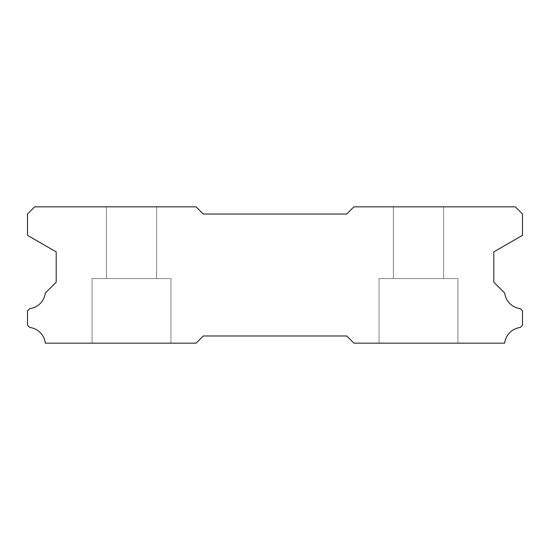 <?xml version="1.0" encoding="UTF-8"?>
<svg xmlns="http://www.w3.org/2000/svg" width="550" height="550" viewBox="0 0 550 550"><rect width="100%" height="100%" fill="white"/><g stroke="black" fill="none" stroke-linecap="round" stroke-linejoin="round"><path stroke-width="0.41" stroke-dasharray="2.75 2.06" d="M443.589 206.848L443.589 278.589L393.367 278.589L443.589 278.589L393.367 278.589L443.589 278.589L393.367 278.589L443.589 278.589L393.367 278.589L443.589 278.589L393.367 278.589L443.589 278.589L393.367 278.589L443.589 278.589L393.367 278.589L443.589 278.589L393.367 278.589L443.589 278.589L393.367 278.589L443.589 278.589L393.367 278.589L443.589 278.589L393.367 278.589L443.589 278.589L393.367 278.589L443.589 278.589L393.367 278.589L443.589 278.589L393.367 278.589L443.589 278.589L393.367 278.589L443.589 278.589L393.367 278.589L443.589 278.589L393.367 278.589L443.589 278.589L393.367 278.589L443.589 278.589L443.589 206.848L393.367 206.848L393.367 278.589L393.367 206.848L393.367 278.589L393.367 206.848L393.367 278.589L393.367 206.848L393.367 278.589L393.367 206.848L393.367 278.589L393.367 206.848L393.367 278.589L393.367 206.848L393.367 278.589L393.367 206.848L393.367 278.589L393.367 206.848L393.367 278.589L393.367 206.848L443.589 206.848L393.367 206.848L443.589 206.848L443.589 278.589L443.589 206.848L393.367 206.848L443.589 206.848L393.367 206.848L443.589 206.848L443.589 278.589L443.589 206.848L393.367 206.848L443.589 206.848L393.367 206.848L443.589 206.848L443.589 278.589L443.589 206.848L393.367 206.848L443.589 206.848L393.367 206.848L443.589 206.848L443.589 278.589L443.589 206.848L393.367 206.848L443.589 206.848L393.367 206.848L443.589 206.848L443.589 278.589L443.589 206.848L393.367 206.848L443.589 206.848L393.367 206.848L443.589 206.848L443.589 278.589L443.589 206.848L393.367 206.848L443.589 206.848L393.367 206.848L443.589 206.848L443.589 278.589L443.589 206.848L393.367 206.848L443.589 206.848L393.367 206.848L443.589 206.848L443.589 278.589L443.589 206.848L393.367 206.848L443.589 206.848M457.937 278.589L457.937 343.152L379.019 343.152L457.937 343.152L379.019 343.152L457.937 343.152L379.019 343.152L457.937 343.152L379.019 343.152L457.937 343.152L379.019 343.152L457.937 343.152L379.019 343.152L457.937 343.152L379.019 343.152L457.937 343.152L379.019 343.152L457.937 343.152L379.019 343.152L457.937 343.152L379.019 343.152L457.937 343.152L379.019 343.152L457.937 343.152L379.019 343.152L457.937 343.152L379.019 343.152L457.937 343.152L379.019 343.152L457.937 343.152L379.019 343.152L457.937 343.152L379.019 343.152L457.937 343.152L379.019 343.152L457.937 343.152L379.019 343.152L457.937 343.152L457.937 278.589L457.937 343.152L457.937 278.589L457.937 343.152L457.937 278.589L457.937 343.152L457.937 278.589L457.937 343.152L457.937 278.589L457.937 343.152L457.937 278.589L457.937 343.152L457.937 278.589L457.937 343.152L457.937 278.589L457.937 343.152L457.937 278.589L379.019 278.589L379.019 343.152L379.019 278.589L457.937 278.589L379.019 278.589L457.937 278.589L379.019 278.589L379.019 343.152L379.019 278.589L457.937 278.589L379.019 278.589L457.937 278.589L379.019 278.589L379.019 343.152L379.019 278.589L457.937 278.589L379.019 278.589L457.937 278.589L379.019 278.589L379.019 343.152L379.019 278.589L457.937 278.589L379.019 278.589L457.937 278.589L379.019 278.589L379.019 343.152L379.019 278.589L457.937 278.589L379.019 278.589L457.937 278.589L379.019 278.589L379.019 343.152L379.019 278.589L457.937 278.589L379.019 278.589L457.937 278.589L379.019 278.589L379.019 343.152L379.019 278.589L457.937 278.589L379.019 278.589L457.937 278.589L379.019 278.589L379.019 343.152L379.019 278.589L457.937 278.589L379.019 278.589L457.937 278.589L379.019 278.589L379.019 343.152L379.019 278.589L457.937 278.589M170.981 278.589L170.981 343.152L92.063 343.152L170.981 343.152L92.063 343.152L170.981 343.152L92.063 343.152L170.981 343.152L92.063 343.152L170.981 343.152L92.063 343.152L170.981 343.152L92.063 343.152L170.981 343.152L92.063 343.152L170.981 343.152L92.063 343.152L170.981 343.152L92.063 343.152L170.981 343.152L92.063 343.152L170.981 343.152L92.063 343.152L170.981 343.152L92.063 343.152L170.981 343.152L92.063 343.152L170.981 343.152L92.063 343.152L170.981 343.152L92.063 343.152L170.981 343.152L92.063 343.152L170.981 343.152L92.063 343.152L170.981 343.152L92.063 343.152L170.981 343.152L170.981 278.589L170.981 343.152L170.981 278.589L170.981 343.152L170.981 278.589L170.981 343.152L170.981 278.589L170.981 343.152L170.981 278.589L170.981 343.152L170.981 278.589L170.981 343.152L170.981 278.589L170.981 343.152L170.981 278.589L170.981 343.152L170.981 278.589L92.063 278.589L92.063 343.152L92.063 278.589L170.981 278.589L92.063 278.589L170.981 278.589L92.063 278.589L92.063 343.152L92.063 278.589L170.981 278.589L92.063 278.589L170.981 278.589L92.063 278.589L92.063 343.152L92.063 278.589L170.981 278.589L92.063 278.589L170.981 278.589L92.063 278.589L92.063 343.152L92.063 278.589L170.981 278.589L92.063 278.589L170.981 278.589L92.063 278.589L92.063 343.152L92.063 278.589L170.981 278.589L92.063 278.589L170.981 278.589L92.063 278.589L92.063 343.152L92.063 278.589L170.981 278.589L92.063 278.589L170.981 278.589L92.063 278.589L92.063 343.152L92.063 278.589L170.981 278.589L92.063 278.589L170.981 278.589L92.063 278.589L92.063 343.152L92.063 278.589L170.981 278.589L92.063 278.589L170.981 278.589L92.063 278.589L92.063 343.152L92.063 278.589L170.981 278.589M156.633 206.848L156.633 278.589L106.411 278.589L156.633 278.589L106.411 278.589L156.633 278.589L106.411 278.589L156.633 278.589L106.411 278.589L156.633 278.589L106.411 278.589L156.633 278.589L106.411 278.589L156.633 278.589L106.411 278.589L156.633 278.589L106.411 278.589L156.633 278.589L106.411 278.589L156.633 278.589L106.411 278.589L156.633 278.589L106.411 278.589L156.633 278.589L106.411 278.589L156.633 278.589L106.411 278.589L156.633 278.589L106.411 278.589L156.633 278.589L106.411 278.589L156.633 278.589L106.411 278.589L156.633 278.589L106.411 278.589L156.633 278.589L106.411 278.589L156.633 278.589L156.633 206.848L106.411 206.848L106.411 278.589L106.411 206.848L106.411 278.589L106.411 206.848L106.411 278.589L106.411 206.848L106.411 278.589L106.411 206.848L106.411 278.589L106.411 206.848L106.411 278.589L106.411 206.848L106.411 278.589L106.411 206.848L106.411 278.589L106.411 206.848L106.411 278.589L106.411 206.848L156.633 206.848L106.411 206.848L156.633 206.848L156.633 278.589L156.633 206.848L106.411 206.848L156.633 206.848L106.411 206.848L156.633 206.848L156.633 278.589L156.633 206.848L106.411 206.848L156.633 206.848L106.411 206.848L156.633 206.848L156.633 278.589L156.633 206.848L106.411 206.848L156.633 206.848L106.411 206.848L156.633 206.848L156.633 278.589L156.633 206.848L106.411 206.848L156.633 206.848L106.411 206.848L156.633 206.848L156.633 278.589L156.633 206.848L106.411 206.848L156.633 206.848L106.411 206.848L156.633 206.848L156.633 278.589L156.633 206.848L106.411 206.848L156.633 206.848L106.411 206.848L156.633 206.848L156.633 278.589L156.633 206.848L106.411 206.848L156.633 206.848L106.411 206.848L156.633 206.848L156.633 278.589L156.633 206.848L106.411 206.848L156.633 206.848M353.911 206.848L515.329 206.848L522.5 214.019L522.5 235.331L493.804 251.893L493.804 282.171L504.707 293.081A17.793 17.793 0 0 0 520.231 308.605L522.5 310.867L522.5 325.215L520.252 327.484A17.793 17.793 0 0 0 504.694 343.152L353.911 343.152L346.741 335.981L203.259 335.981L196.089 343.152L45.306 343.152A17.793 17.793 0 0 0 29.748 327.484L27.5 325.215L27.5 310.867L29.769 308.605A17.793 17.793 0 0 0 45.292 293.081L56.196 282.171L56.196 251.893L27.5 235.331L27.5 214.019L34.671 206.848L196.089 206.848L203.259 214.019L346.741 214.019L353.911 206.848"/><path stroke-width="0.82" d="M515.329 206.848L353.911 206.848L346.741 214.019L203.259 214.019L196.089 206.848L34.671 206.848L27.5 214.019L27.5 235.331L56.196 251.893L56.196 282.171L45.292 293.081A17.793 17.793 0 0 1 29.769 308.605L27.5 310.867L27.5 325.215L29.748 327.484A17.793 17.793 0 0 1 45.306 343.152L196.089 343.152L203.259 335.981L346.741 335.981L353.911 343.152L504.694 343.152A17.793 17.793 0 0 1 520.252 327.484L522.5 325.215L522.5 310.867L520.231 308.605A17.793 17.793 0 0 1 504.707 293.081L493.804 282.171L493.804 251.893L522.5 235.331L522.5 214.019L515.329 206.848"/></g></svg>
